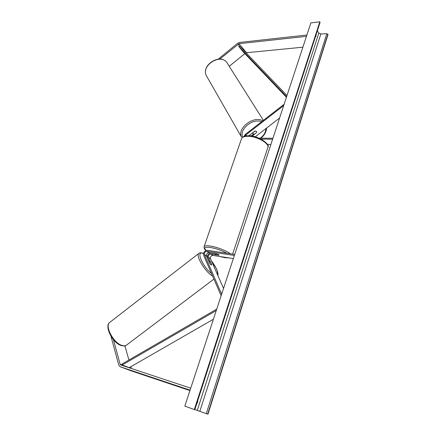 <?xml version="1.0" encoding="UTF-8"?>
<svg xmlns="http://www.w3.org/2000/svg" width="436" height="436" viewBox="0 0 436 436"><rect width="100%" height="100%" fill="white"/><g stroke="black" fill="none" stroke-linecap="round" stroke-linejoin="round"><path stroke-width="0.65" d="M219.722 59.143L238.993 43.698L306.454 36.341M229.282 66.272L244.847 53.612M246.051 52.767L302.884 47.192M218.207 59.182L237.478 43.377L239.446 42.466L306.89 35.016M113.425 339.655L120.107 364.18L120.761 364.965L190.717 388.204M124.898 345.862L128.925 360.011M130.838 366.725L131.34 368.485M131.269 370.883L189.938 390.574M110.962 336.216L118.783 365.123L120.091 366.709L190.08 390.149M209.896 263.671L208.915 261.502L209.612 261.54L210.697 262.543L211.711 264.957L211.068 264.875L209.814 263.567L206.528 256.03C206.272 254.101 207.078 253 208.937 252.727L217.095 253.97C218.469 254.471 219.128 254.886 219.079 255.218L210.844 254.03C208.986 254.302 208.185 255.398 208.441 257.322L211.727 264.886M209.089 261.382L207.59 257.949C207.133 255.398 208.168 253.747 210.697 252.994M234.726 254.411L207.253 250.302C204.457 250.722 203.247 252.379 203.617 255.273L221.128 295.75M233.353 258.586L212.85 255.409C210.991 255.676 210.196 256.766 210.457 258.684L223.543 288.414M234.377 255.474L206.898 251.327C205.034 251.605 204.228 252.711 204.479 254.646L221.646 294.18M252.139 136.125L256.641 132.5M256.553 131.519L254.956 131.007L248.814 135.765M243.915 136.452L245.375 134.364L284.108 104.269M253.501 134.141L251.141 135.967M255.224 136.833L279.59 118.009M244.869 136.136L245.751 135.002L283.694 105.539M272.931 138.261L259.033 138.174M272.62 139.198L261.033 139.111M270.898 144.436L267.377 144.387M214.915 253.703L216.572 254.847L219.079 255.218C219.155 254.935 218.6 254.553 217.417 254.084L214.937 253.638M252.826 132.658L253.147 133.885L254.335 134.283L256.673 132.479L256.417 131.345M252.885 132.751L255.18 130.974M319.822 21.8L194.309 409.529L184.82 406.129L310.873 22.906L319.822 21.8L320.046 22.476L194.805 409.693L319.997 22.073M196.603 404.139L197.573 402.39L197.819 400.384M316.16 34.498L315.975 36.084L315.342 37.016M317.332 30.874L318.803 33.087L320.852 33.981L326.793 33.719L328.052 34.455L207.95 414.2L207.672 414.107L327.883 34.199M194.843 409.584L207.672 414.107M194.309 409.529L194.603 409.627M286.425 97.239L243.397 52.091L238.732 46.499L239.424 45.851L286.992 95.517M238.732 46.499L286.615 96.656M216.261 310.552L122.244 364.987L129.252 367.635L213.4 319.25M122.244 364.987L122.069 363.984L216.736 309.113M239.424 45.851L238.007 44.15M246.438 52.674L238.993 43.698M131.323 368.42L120.107 364.18M131.383 370.927L120.145 366.725M210.457 258.684L208.441 257.322M212.85 255.409L210.844 254.03M206.528 256.03L204.479 254.646M208.937 252.727L206.898 251.327M246.569 135.83L245.751 135.002M232.655 254.101L267.688 147.984C270.56 144.054 257.077 136.054 247.697 136.283C244.498 136.31 242.476 137.013 241.631 138.397C242.443 136.746 244.645 135.869 248.237 135.754C258.374 135.334 270.522 144.616 267.955 147.15M203.988 246.999L204.152 246.514C204.811 245.73 206.762 245.561 209.999 245.997C216.474 246.858 226.644 250.749 230.295 253.752M226.938 253.251C221.761 250.417 216.196 248.493 210.25 247.463C204.707 246.858 203.35 247.833 206.168 250.395M219.651 256.461L224.763 257.605L228.622 257.85M263.399 120.363L226.698 62.266C219.869 53.437 201.181 65.585 206.25 75.477L207.122 76.998M260.368 138.179C263.905 135.351 265.775 132.135 265.965 128.533M226.644 62.201C219.608 53.301 201.143 65.307 206.25 75.477L241.435 136.991C236.922 128.184 253.954 115.169 262.706 120.897M261.507 121.829C252.945 117.666 238.639 129.596 242.776 137.286M197.263 410.412L318.803 33.087M206.299 413.622L326.793 33.719M199.841 411.317L320.852 33.981M213.923 279.1L126.871 344.832C125.65 345.961 123.906 346.124 121.639 345.323C113.327 342.701 104.744 326.259 109.572 322.526L110.194 322.046M199.165 253.147L198.789 253.447C195.568 255.937 205.34 272.086 212.648 276.141M211.504 273.497C202.195 266.521 195.437 249.365 203.443 253.708M206.419 255.681L207.389 256.521M211.395 260.815C216.076 266.963 218.12 271.601 217.515 274.724M120.091 366.709L131.334 370.911M241.631 138.397L204.152 246.514C204.026 248.515 204.669 249.817 206.07 250.422M219.417 256.428L224.938 257.681L229.107 257.927M226.687 62.25L226.982 62.61M260.864 138.185C264.445 135.253 266.358 131.868 266.614 128.037M252.531 132.887L252.94 133.574M126.271 345.296C125.399 346.108 123.639 346.168 120.99 345.465C112.477 342.761 104.28 326.368 109.572 322.526L198.789 253.447C199.873 252.493 201.437 252.526 203.47 253.545M206.402 255.561L207.4 256.433M211.318 260.635L216.414 268.636C217.875 272.184 218.338 274.435 217.815 275.399"/></g></svg>
